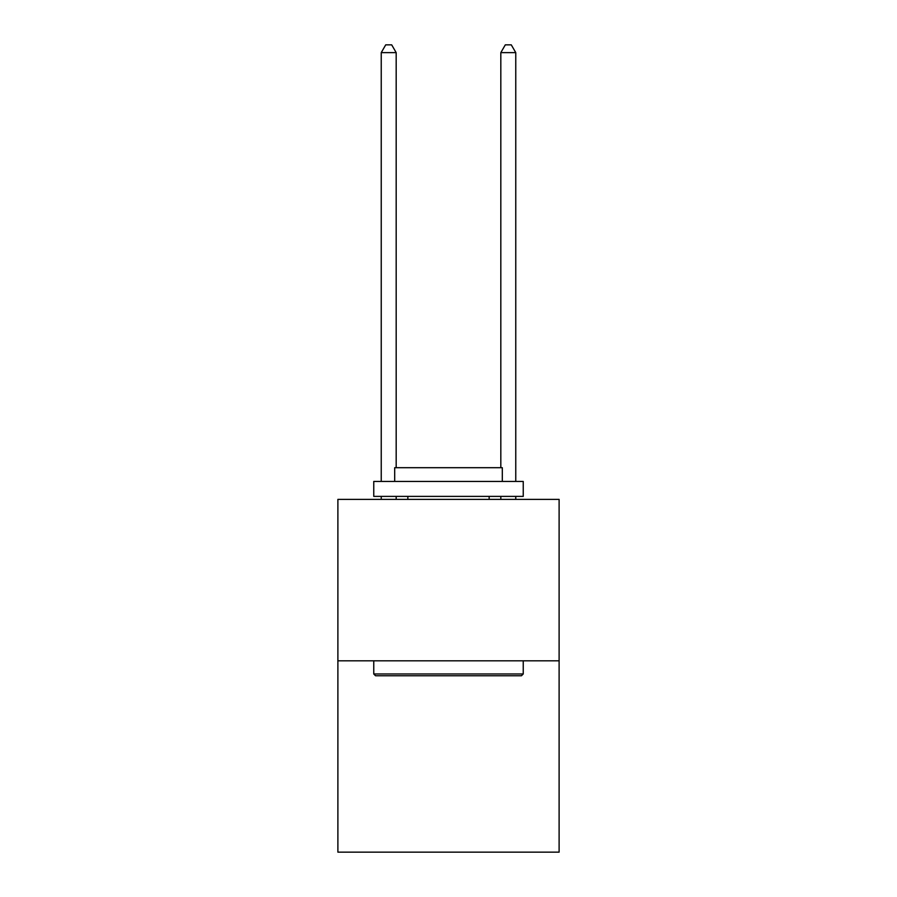 <?xml version="1.0" encoding="UTF-8"?>
<svg xmlns="http://www.w3.org/2000/svg" width="897" height="897" viewBox="0 0 897 897"><rect width="100%" height="100%" fill="white"/><g stroke="black" fill="none" stroke-linecap="round" stroke-linejoin="round"><path stroke-width="1.35" d="M559.111 660.82L559.111 499.382L337.889 499.382L337.889 852.15L559.111 852.15L559.111 660.82L337.889 660.82M521.449 675.766L375.551 675.766L373.757 673.972L523.243 673.972L521.449 675.766M373.757 481.442L523.243 481.442L523.243 496.389L373.757 496.389L373.757 481.442M502.309 481.442L502.309 467.696L394.691 467.696L394.691 481.442M373.757 660.82L373.757 673.972M523.243 660.82L523.243 673.972M407.843 496.389L407.843 499.382M489.157 496.389L489.157 499.382M396.182 467.696L396.182 52.62L381.236 52.62L381.236 481.442M381.236 496.389L381.236 499.382M396.182 496.389L396.182 499.382M381.236 52.62L385.721 44.85L391.697 44.85L396.182 52.62M515.764 499.382L515.764 496.389M515.764 481.442L515.764 52.62L500.818 52.62L500.818 467.696M500.818 499.382L500.818 496.389M500.818 52.62L505.303 44.85L511.279 44.85L515.764 52.62"/></g></svg>
